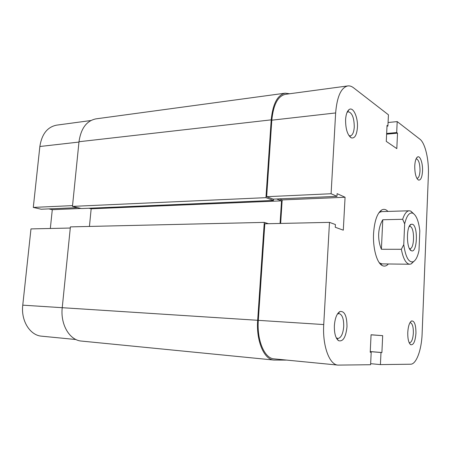 <?xml version="1.0" encoding="UTF-8"?>
<svg xmlns="http://www.w3.org/2000/svg" width="451" height="451" viewBox="0 0 451 451"><rect width="100%" height="100%" fill="white"/><g stroke="black" fill="none" stroke-linecap="round" stroke-linejoin="round"><path stroke-width="0.68" d="M289.672 93.752L285.201 93.177L95.945 118.867C86.592 120.778 80.943 128.4 78.998 141.732L72.464 206.389L81.422 208.565L273.441 200.43L273.531 199.116M285.201 93.177C277.466 94.986 272.804 103.877 271.209 119.853L78.998 141.732M271.209 119.853L265.955 197.656L72.464 206.389M265.955 197.656L273.441 200.43M88.965 208.244L91.164 208.79L281.531 200.847L276.576 198.981M89.439 226.441L91.164 208.79M280.065 223.448L281.531 200.847M273.887 360.05C264.089 359.644 256.061 340.871 257.673 320.289L264.28 222.394L70.395 226.881L62.238 307.689C60.271 324.602 69.691 340.342 81.445 341.069L273.887 360.05L286.825 360.107M264.28 222.394L268.458 223.702M75.948 339.53L41.695 336.187C30.082 335.448 20.819 320.813 22.764 305.158L30.978 228.899L70.283 228.043M48.849 208.898L52.293 209.692L50.332 228.477M72.543 205.617L33.295 207.421L41.227 209.23L77.634 207.64M33.295 207.421L39.857 146.502C41.785 134.116 47.372 126.996 56.629 125.147L90.826 120.541M81.028 208.469L52.293 209.692M414.751 165.878C415.027 161.125 415.94 158.171 417.479 157.016C420.09 155.161 422.937 163.279 422.519 171.076C422.068 177.48 420.704 180.479 418.438 180.062C415.963 178.122 414.734 173.393 414.751 165.878M416.865 178.337L417.152 178.359C418.765 177.936 419.718 175.405 420.011 170.766C419.966 163.713 418.742 159.75 416.346 158.882L416.059 158.944M407.766 332.46C408.189 326.18 409.463 322.341 411.577 320.937C414.469 320.751 415.923 324.85 415.946 333.233C415.264 341.463 413.505 345.291 410.669 344.705C408.634 342.969 407.665 338.887 407.766 332.46M409.17 342.698L409.542 342.788C411.645 342.315 412.919 339.067 413.364 333.041C413.409 326.902 412.389 323.452 410.314 322.685L409.936 322.724M334.377 325.566C334.992 318.18 336.829 313.507 339.891 311.534C344.57 310.829 346.937 315.903 346.999 326.75C345.844 337.348 343.002 341.982 338.481 340.657C335.555 338.199 334.185 333.165 334.377 325.566M336.243 337.793L337.822 338.504C341.069 337.968 343.036 333.965 343.73 326.507C343.814 318.868 342.247 314.556 339.028 313.569L337.399 314.065M345.59 119.6C345.945 114.503 347.107 111.171 349.068 109.599C353.15 106.306 358.139 117.328 357.417 127.515C356.735 135.199 354.695 138.649 351.295 137.865C347.456 135.114 345.556 129.025 345.59 119.6M348.922 135.588L350.252 135.903C352.524 135.351 353.86 132.414 354.272 127.097C354.165 117.948 352.192 112.835 348.347 111.769L347.078 112.35M388.384 263.97C386.4 266.135 384.325 266.642 382.16 265.509C376.861 262.916 372.752 248.089 373.569 233.55C374.454 221.035 377.16 213.182 381.687 209.986C383.829 208.813 385.915 209.287 387.939 211.412M413.917 261.349L411.177 263.92L409.717 264.241C406.03 263.824 403.239 258.84 401.351 249.285L381.394 249.268C379.364 244.369 378.462 239.222 378.682 233.832C378.981 228.454 380.345 223.764 382.781 219.75L402.658 219.287C404.462 213.797 406.667 210.961 409.26 210.78L381.822 211.598L379.827 212.195L378.699 213.041M335.64 112.947L331.096 193.738L266.648 196.704L271.806 120.186C273.351 104.705 277.872 96.086 285.365 94.332L347.794 85.927C341.063 87.607 337.015 96.615 335.64 112.947L271.806 120.186M347.794 85.927C349.711 85.684 351.617 86.299 353.516 87.765L388.435 114.808L387.905 126.071L387.031 125.423L386.276 141.388L396.818 148.621L397.517 133.163L396.694 132.555L397.196 121.595L419.898 139.179C425.22 143.074 429.081 159.919 428.382 174.994L422.113 333.813C421.595 349.801 416.324 364.374 410.624 364.216L380.424 364.6L380.988 352.513L381.901 352.535L382.679 335.657L371.066 334.766L370.226 352.248L371.201 352.276L370.604 364.724L337.957 365.096L274.022 358.861C264.523 358.466 256.754 340.279 258.31 320.345L264.822 223.781L329.484 222.366L335.409 224.542L335.262 227.276L343.301 230.168L345.071 197.25L337.117 193.648L336.965 196.354L331.096 193.738M397.196 121.595L388.069 122.514M379.122 262.505L380.266 263.328L382.268 263.897L409.717 264.241M280.657 223.431L282.174 199.923L279.378 198.863M336.965 196.354L273.165 199.133L266.648 196.704M329.484 222.366L323.733 324.562C322.352 345.692 329.405 364.842 337.957 365.096M380.424 364.6L370.654 363.681M386.62 134.161L397.517 133.163M349.937 136.873L350.275 136.839M386.648 133.485L396.694 132.555M386.992 126.156L387.905 126.071M370.226 352.192L371.201 352.276M371.066 334.839L382.679 335.657M370.26 351.56L381.901 352.535M370.254 351.611L380.988 352.513M282.174 199.923L345.071 197.25M412.558 224.277C418.336 226.351 417.231 253.462 411.447 250.762L411.312 250.705C406.317 249.177 406.12 225.9 411.087 224.282L412.558 224.277M409.44 248.569L409.88 248.642C414.469 249.149 414.869 228.043 410.309 226.509L409.254 226.453M409.26 210.78L410.726 211.074L413.505 213.599M401.351 249.285L403.758 244.622L404.654 223.865L402.658 219.287M403.758 244.622C405.573 257.121 408.724 262.826 413.223 261.749C415.749 260.43 417.682 256.67 419.007 250.474L419.808 230.743C418.646 221.069 416.312 215.228 412.806 213.21C409.395 212.117 406.678 215.663 404.654 223.865M381.394 249.268L382.781 219.75M257.673 320.289L22.764 305.158M78.964 142.065L39.857 146.502M258.31 320.345L323.733 324.562M416.284 158.47L417.479 157.016M410.162 322.347L411.577 320.937M337.765 313.851L339.891 311.534M347.276 112.198L349.068 109.599M379.827 212.195L381.687 209.986M337.776 313.501L338.075 313.518M379.736 211.66L380.294 211.643L379.736 211.66M380.182 263.869L380.74 263.874L380.182 263.869M336.559 338.413L336.858 338.436M380.266 263.328L382.16 265.509M349.13 135.695L351.295 137.865M336.587 338.058L338.481 340.657M409.361 343.104L410.669 344.705M417.124 178.771L418.438 180.062M409.593 248.851L411.312 250.705M409.401 226.165L411.087 224.282M413.223 261.749L411.177 263.92M412.806 213.21L410.726 211.074"/></g></svg>

